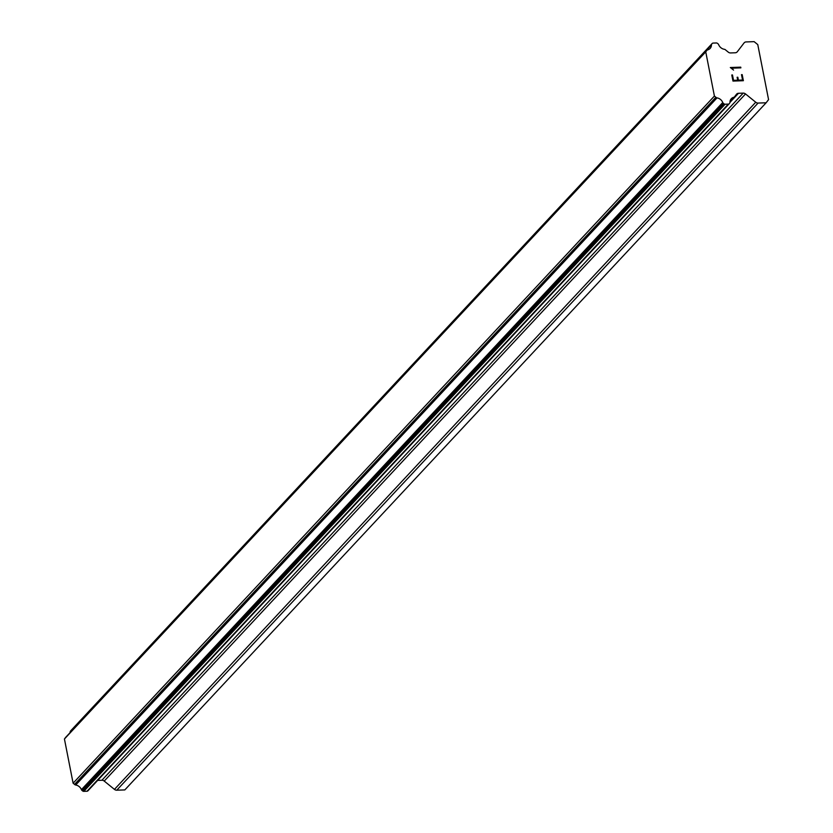 <?xml version="1.0" encoding="UTF-8"?>
<svg xmlns="http://www.w3.org/2000/svg" width="833" height="833" viewBox="0 0 833 833"><rect width="100%" height="100%" fill="white"/><g stroke="black" fill="none" stroke-linecap="round" stroke-linejoin="round"><path stroke-width="1.25" d="M766.131 102.782L124.825 789.913L116.766 790.194L758.072 103.063A3.311 2.822 -137 0 1 755.75 102.24L745.525 93.942A3.311 2.822 43 0 0 743.203 93.119L738.475 93.286A3.311 2.822 43 0 0 736.507 94.254L734.706 96.586A1.656 1.406 -137 0 1 733.811 97.284A6.622 5.633 43 0 0 731.301 98.731A6.622 5.633 43 0 0 729.958 102.303A1.656 1.406 -137 0 1 729.698 103.105L729.302 103.615A1.656 1.406 -137 0 1 728.313 104.104L725.106 104.219A1.656 1.406 -137 0 1 723.95 103.802L723.315 103.292A1.656 1.406 -137 0 1 722.742 102.521A6.622 5.633 43 0 0 717.026 97.877A1.656 1.406 -137 0 1 715.88 97.253L714.412 96.066L705.749 51.865L706.717 50.594A1.656 1.406 -137 0 1 707.613 49.897A6.622 5.633 43 0 0 710.101 48.46A6.622 5.633 43 0 0 711.444 44.92A1.656 1.406 -137 0 1 711.705 44.128L712.132 43.566A1.656 1.406 -137 0 1 713.11 43.087L716.318 42.972A1.656 1.406 -137 0 1 717.484 43.378L718.077 43.868A1.656 1.406 -137 0 1 718.64 44.638A6.622 5.633 43 0 0 724.408 49.314A1.656 1.406 -137 0 1 725.564 49.938L728.24 52.115A3.311 2.822 43 0 0 730.562 52.937L735.289 52.771A3.311 2.822 43 0 0 737.257 51.802L744.108 42.9A3.311 2.822 -137 0 1 746.076 41.931L754.136 41.65L757.77 44.597L768.567 99.616L766.131 102.782L758.072 103.063M97.659 780.406L101.897 780.25A3.311 2.822 43 0 1 104.219 781.073L114.444 789.382A3.311 2.822 43 0 0 116.766 790.194M65.942 737.163A1.656 1.406 43 0 0 65.411 737.726L64.433 738.996L73.106 783.197L74.564 784.384A1.656 1.406 43 0 0 75.709 785.009A6.622 5.633 43 0 1 81.426 789.653A1.656 1.406 43 0 0 81.998 790.423L82.634 790.944A1.656 1.406 43 0 0 83.8 791.35L87.007 791.235A1.656 1.406 43 0 0 87.986 790.756L729.146 103.781M70.107 732.603A6.622 5.633 43 0 0 70.128 732.051L711.444 44.92M70.972 730.541A1.656 1.406 43 0 0 70.815 730.708L70.388 731.259A1.656 1.406 43 0 0 70.128 732.051M733.54 80.343L737.694 80.197L733.529 80.353L732.467 74.97L733.529 80.353M737.694 80.197L737.122 77.271L737.819 77.24L737.122 77.271M737.819 77.24L738.392 80.176L737.809 77.25M738.392 80.176L742.557 80.03L738.382 80.187M742.557 80.03L741.495 74.647L742.193 74.626L741.495 74.658M743.38 80.707L742.182 74.626L743.38 80.707L732.978 81.072L731.78 74.991L732.478 74.96L731.79 74.991M733.561 70.087L730.333 67.525L740.735 67.161L730.333 67.535M740.87 67.858L740.735 67.171L740.881 67.858L731.822 68.181L732.769 68.952L731.822 68.181M730.031 101.334L733.811 97.284M75.709 785.009L717.026 97.877M74.564 784.384L715.88 97.253M73.106 783.197L714.412 96.066M64.433 738.996L705.749 51.865M65.411 737.726L706.717 50.594M114.444 789.382L755.75 102.24M104.219 781.073L745.525 93.942M101.897 780.25L743.203 93.119M729.947 102.417L738.475 93.286M87.007 791.235L728.313 104.104M83.8 791.35L725.106 104.219M82.634 790.944L723.95 103.802M81.998 790.423L723.315 103.292M81.426 789.653L722.742 102.521M70.388 731.259L711.705 44.128M70.815 730.708L712.132 43.566M729.979 101.751L734.498 96.92M87.913 790.84L729.229 103.709M65.63 737.403L706.936 50.272M70.888 730.614L712.205 43.483"/></g></svg>
